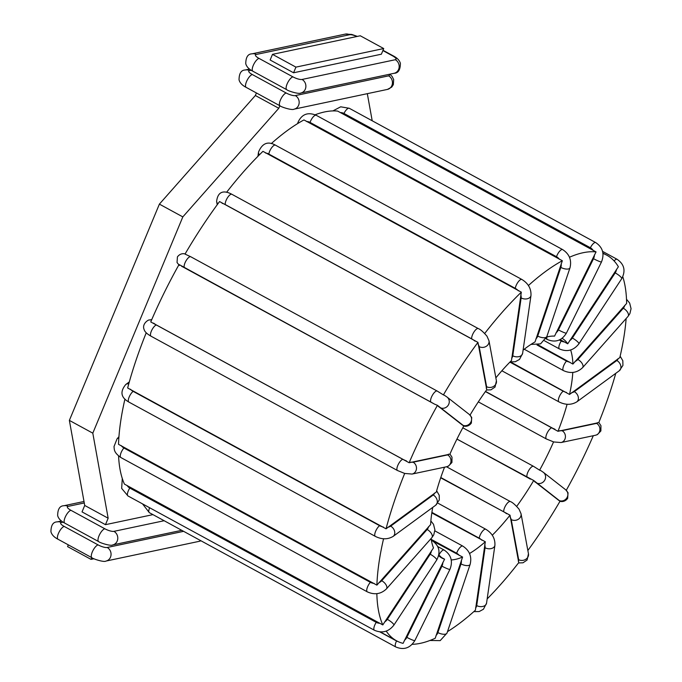 <?xml version="1.0" encoding="UTF-8"?>
<svg xmlns="http://www.w3.org/2000/svg" width="682" height="682" viewBox="0 0 682 682"><rect width="100%" height="100%" fill="white"/><g stroke="black" fill="none" stroke-linecap="round" stroke-linejoin="round"><path stroke-width="1.02" d="M315.152 114.764A219.604 76.921 -61.4 0 1 337.667 111.098L596.051 251.914A219.604 76.921 118.6 0 0 569.47 257.242M523.085 350.139A125.232 43.861 -61.4 0 1 535.029 341.929L562.343 260.737L303.959 119.93A219.604 76.921 118.6 0 0 271.274 143.604M495.857 377.871A125.232 43.861 -61.4 0 1 511.483 360.539L521.329 292.16L262.945 151.344A219.604 76.921 118.6 0 0 226.586 192.307M470.043 415.074A125.232 43.861 -61.4 0 1 486.76 389.695L477.946 342.373L219.561 201.557A219.604 76.921 118.6 0 0 185.018 254.088L190.772 256.764A6.351 2.225 118.6 0 0 185.862 261.112A6.351 2.225 118.6 0 0 184.583 267.847L431.024 402.158A8.167 0.443 29.8 0 1 434.519 404.128L437.435 405.33A219.604 76.921 118.6 0 0 409.132 462.746L449.907 454.161A125.232 43.861 -61.4 0 1 463.794 425.986M434.519 404.128L179.051 264.522A219.604 76.921 118.6 0 0 150.748 321.93L409.132 462.746M146.246 332.765A219.604 76.921 118.6 0 0 127.653 387.998L386.038 528.814L436.31 492.029A125.232 43.861 -61.4 0 1 444.545 467.187M124.925 399.072A219.604 76.921 118.6 0 0 118.515 444.323L376.899 585.139L430.615 524.577A125.232 43.861 -61.4 0 1 432.746 507.391M118.574 456.002A219.604 76.921 118.6 0 0 124.431 484.109L382.807 624.925L433.488 547.902A125.232 43.861 -61.4 0 1 431.101 538.524M567.092 404.255A125.232 43.861 -61.4 0 1 557.97 431.297L598.779 422.618A219.604 76.921 118.6 0 0 615.769 373.335M485.524 391.4L557.97 431.297M456.94 439.106L533.716 480.495A125.232 43.861 -61.4 0 1 516.709 506.359M440.691 477.809L510.017 515.183A125.232 43.861 -61.4 0 1 492.276 535.225M431.808 512.924L485.311 541.764A125.232 43.861 -61.4 0 1 469.523 553.503M560.135 339.593L567.722 343.805L618.378 266.747A219.604 76.921 118.6 0 0 606.818 255.204A219.604 76.921 118.6 0 0 602.956 253.474M562.121 338.332A125.232 43.861 -61.4 0 1 567.722 343.805M537.979 344.794L572.914 364.069L626.639 303.439A219.604 76.921 118.6 0 0 622.794 276.756M570.638 349.985A125.232 43.861 -61.4 0 1 572.914 364.069M510.562 361.963L569.53 394.452L619.827 357.573A219.604 76.921 118.6 0 0 626.144 318.52M572.795 372.432A125.232 43.861 -61.4 0 1 569.53 394.452M597.423 422.635A8.167 2.191 -157.4 0 1 596.554 423.386L562.053 430.683A6.351 5.703 78.1 0 1 565.404 437.213A6.351 5.703 78.1 0 1 561.022 442.541L553.716 441.953L546.418 438.995A6.351 2.225 -61.4 0 1 547.083 433.172A6.351 2.225 -61.4 0 1 551.815 427.767L485.405 391.57M553.554 441.902A125.232 43.861 -61.4 0 1 539.615 470.171L540.835 470.623M539.615 470.171L533.52 466.335A6.351 2.225 -61.4 0 1 533.631 466.403M546.691 337.002A125.232 43.861 -61.4 0 1 554.56 336.115L596.051 251.914M439.404 556.376L444.596 559.18A125.232 43.861 -61.4 0 1 441.8 557.995A125.232 43.861 -61.4 0 1 438.62 555.694M431.365 540.204L462.592 557.049A125.232 43.861 -61.4 0 1 451.237 559.948M510.017 515.183L518.763 562.59A219.604 76.921 118.6 0 1 487.17 598.924M386.217 631.106A219.604 76.921 118.6 0 0 396.643 640.858A219.604 76.921 118.6 0 0 403.071 643.373L444.596 559.18M376.848 593.664A219.604 76.921 118.6 0 0 382.807 624.925M383.565 538.754A219.604 76.921 118.6 0 0 376.899 585.139M448.466 454.152A8.167 2.191 -157.4 0 1 447.597 454.903L413.104 462.2A6.351 5.703 78.1 0 1 416.455 468.73A6.351 5.703 78.1 0 1 412.073 474.058L404.682 473.444A219.604 76.921 118.6 0 0 386.038 528.814M404.682 473.444L397.47 470.512A6.351 2.225 118.6 0 1 398.135 464.689A6.351 2.225 118.6 0 1 402.857 459.284L156.417 324.973A8.167 2.191 -157.4 0 1 153.629 323.132M477.946 342.373A219.604 76.921 118.6 0 0 443.402 394.904L437.213 391.067A6.351 2.225 118.6 0 0 432.303 395.424A6.351 2.225 118.6 0 0 431.024 402.158M521.329 292.16A219.604 76.921 118.6 0 0 484.714 333.455M562.343 260.737A219.604 76.921 118.6 0 0 528.414 285.528M566.282 490.273A219.604 76.921 118.6 0 0 593.289 435.713M447.494 631.634A219.604 76.921 118.6 0 0 475.405 610.211L485.311 541.764M412.201 644.328A219.604 76.921 118.6 0 0 435.227 638.258L462.592 557.049M527.851 550.51A219.604 76.921 118.6 0 0 560.024 501.219M443.402 394.904L444.528 395.364M437.435 405.33L463.837 425.892M560.058 501.159L533.716 480.495M91.746 557.637L91.021 559.376L93.971 558.754M152.964 514.629L105.471 524.671L108.157 518.218L84.721 505.447L82.036 511.901L105.471 524.671M279.859 105.736L278.793 108.285L182.827 216.893L92.803 433.164L108.157 518.218M372.202 120.774L367.317 93.673M295.928 67.126L383.727 48.55L381.374 54.202L293.575 72.778L295.928 67.126L272.493 54.355L270.14 60.007L293.575 72.778M68.311 544.858L67.586 546.606L91.021 559.376M256.423 92.965L255.358 95.514L159.392 204.123L69.368 420.393L84.721 505.447M383.727 48.55L360.292 35.779L272.493 54.355M92.803 433.164L69.368 420.393M182.827 216.893L159.392 204.123M278.793 108.285L255.358 95.514M297.582 123.621L298.06 122.197A6.351 2.668 18.6 0 0 298.162 123.254M562.053 430.683A8.167 2.191 -157.4 0 1 559.692 430.615M554.935 429.225A8.167 2.191 -157.4 0 1 551.815 427.767M440.785 477.519L503.751 511.832A6.351 2.225 -61.4 0 1 506.018 504.961A6.351 2.225 -61.4 0 1 510.358 501.56L446.522 466.769M510.136 517.306A8.167 3.026 37.2 0 1 511.227 519.59L518.652 559.649A8.167 3.026 37.2 0 1 518.252 561.116M503.751 511.832A8.167 3.026 37.2 0 1 506.624 513.742M431.425 540.545A6.351 2.225 -61.4 0 1 432.098 540.621L431.365 540.229M431.45 550.741A8.167 7.442 152.7 0 1 430.189 554.202L387.342 619.35A8.167 7.442 152.7 0 1 384.588 621.993M380.002 623.288A8.167 7.442 152.7 0 1 376.242 622.351L129.802 488.048A8.167 7.442 152.7 0 1 127.116 485.473M129.802 488.048A6.351 2.225 118.6 0 0 127.96 495.942L374.409 630.253A6.351 2.225 118.6 0 1 376.242 622.351M387.342 619.35A6.351 1.373 33.3 0 1 393.855 625.164C388.561 631.847 382.073 633.544 374.409 630.253M598.83 422.482L600.936 425.653L600.893 430.939L597.415 434.596L595.514 435.244A6.351 5.703 -101.9 0 0 599.904 429.907A6.351 5.703 -101.9 0 0 596.554 423.386M618.071 358.647A8.167 4.569 -166 0 1 616.818 360.505L574.295 391.656A6.351 4.774 53.8 0 1 578.217 396.779A6.351 4.774 53.8 0 1 576.784 401.886C571.363 405.108 565.412 405.108 558.925 401.868A6.351 2.225 -61.4 0 1 559.146 397.035A6.351 2.225 -61.4 0 1 563.23 391.178L509.906 362.116M574.295 391.656A8.167 4.569 -166 0 1 571.559 392.704M566.435 392.414A8.167 4.569 -166 0 1 563.23 391.178M620.151 356.175L622.828 360.761L622.93 365.424L619.307 370.744A6.351 4.774 -126.2 0 0 620.739 365.637A6.351 4.774 -126.2 0 0 616.818 360.505M534.543 481.637A8.167 0.443 29.8 0 1 536.333 482.865L558.635 500.29A6.351 5.942 -52 0 0 565.693 489.778L568.038 492.736L567.654 498.363C564.159 503.035 559.572 501.261 559.547 501.057M456.957 439.063L527.331 477.417A6.351 2.225 -61.4 0 1 528.618 470.682A6.351 2.225 -61.4 0 1 533.52 466.335L462.805 427.793M527.331 477.417A8.167 0.443 29.8 0 1 530.349 479.114M565.693 489.778L543.392 472.353A6.351 5.942 128 0 1 536.333 482.865M624.686 305.434A8.167 6.394 -179.5 0 1 623.305 308.238L577.876 359.474A6.351 3.265 41.6 0 1 582.59 367.649C577.057 372.883 570.672 373.864 563.434 370.59A6.351 2.225 -61.4 0 1 563.315 366.72A6.351 2.225 -61.4 0 1 566.512 361.059L537.015 344.981M577.876 359.474A8.167 6.394 -179.5 0 1 575.003 361.469M569.743 362.108A8.167 6.394 -179.5 0 1 566.512 361.059M626.502 299.245L629.657 303.055L631.063 308.69L629.904 313.592L628.02 316.405A6.351 3.265 -138.4 0 0 623.305 308.238M616.468 269.424A8.167 7.442 152.7 0 1 615.207 272.885L572.36 338.033A6.351 1.373 33.3 0 1 578.873 343.839C573.579 350.522 567.092 352.219 559.428 348.928A6.351 2.225 -61.4 0 1 561.26 341.034L559.325 339.977M572.36 338.033A8.167 7.442 152.7 0 1 569.606 340.676M564.466 341.955A8.167 7.442 152.7 0 1 561.26 341.034M602.556 251.368L617.116 259.305A6.351 2.225 118.6 0 0 614.098 260.942M617.116 259.305C624.32 264.292 625.854 270.754 621.72 278.699A6.351 1.373 -146.7 0 0 615.207 272.885M594.414 254.957A8.167 7.596 100.1 0 1 593.519 258.7L558.413 329.9A6.351 0.691 26.2 0 0 566.41 333.114C561.704 340.71 555.353 342.841 547.365 339.508A6.351 2.225 -61.4 0 1 546.904 336.942M558.413 329.9A8.167 7.596 100.1 0 1 556.026 332.833M340.292 112.59A8.167 7.596 100.1 0 1 343.95 113.451L590.39 247.754A8.167 7.596 100.1 0 1 593.169 250.405M332.876 110.919L340.702 106.81L349.286 108.285A6.351 2.225 118.6 0 0 343.95 113.451M349.286 108.285L595.727 242.587A6.351 2.225 118.6 0 0 590.39 247.754M595.727 242.587C602.717 247.336 604.644 253.781 601.507 261.914A6.351 0.691 -153.8 0 1 593.519 258.7M561.184 263.781A8.167 6.837 63.5 0 1 560.843 267.404L537.723 336.064A6.351 2.668 18.6 0 0 546.853 336.541L540.57 343.864L530.937 344.427M537.723 336.064A8.167 6.837 63.5 0 1 535.899 338.877M306.542 121.515A8.167 6.837 63.5 0 1 310.054 122.41L556.495 256.722A8.167 6.837 63.5 0 1 559.428 259.331M298.06 122.197C301.828 114.167 307.872 111.865 316.201 115.284A6.351 2.225 118.6 0 0 310.054 122.41M316.201 115.284L562.641 249.586A6.351 2.225 118.6 0 0 556.495 256.722M562.641 249.586C569.41 254.028 571.857 260.132 569.973 267.873A6.351 2.668 -161.4 0 1 560.843 267.404M520.784 294.82A8.167 5.251 46.9 0 1 521.133 297.94L512.779 355.791A6.351 4.331 8.2 0 0 522.625 353.37L519.505 359.431L515.26 361.75L510.127 361.895M512.779 355.791A8.167 5.251 46.9 0 1 511.645 358.093M257.907 156.323L258.521 152.077A6.351 4.331 8.2 0 0 259.407 154.823M265.503 153.024A8.167 5.251 46.9 0 1 268.827 154.055L515.268 288.358A8.167 5.251 46.9 0 1 518.388 290.839M258.521 152.077C262.229 143.229 267.864 140.918 275.426 145.147A6.351 2.225 118.6 0 0 271.692 147.679A6.351 2.225 118.6 0 0 268.827 154.055M275.426 145.147L521.866 279.458A6.351 2.225 118.6 0 0 518.132 281.99A6.351 2.225 118.6 0 0 515.268 288.358M521.866 279.458C528.286 283.397 531.321 288.75 530.971 295.519A6.351 4.331 -171.8 0 1 521.133 297.94M478.082 344.342A8.167 3.026 37.2 0 1 479.173 346.627L486.598 386.685A6.351 5.465 -10.5 0 0 493.546 386.455A6.351 5.465 -10.5 0 0 496.411 380.829L495.038 387.061L490.938 389.84L486.547 389.993M486.598 386.685A8.167 3.026 37.2 0 1 486.198 388.152M217.226 204.745L216.612 201.454A6.351 5.465 -10.5 0 0 217.848 203.884M222.127 203.313A8.167 3.026 37.2 0 1 225.256 204.566L471.697 338.869A8.167 3.026 37.2 0 1 475.013 341.128M216.612 201.454C218.155 188.138 227.779 192.051 231.863 194.285A6.351 2.225 118.6 0 0 227.524 197.695A6.351 2.225 118.6 0 0 225.256 204.566M231.863 194.285L478.304 328.596A6.351 2.225 118.6 0 0 473.964 331.998A6.351 2.225 118.6 0 0 471.697 338.869M478.304 328.596C480.35 329.312 483.248 331.844 486.991 336.209L488.985 340.77A6.351 5.465 169.5 0 1 486.121 346.405A6.351 5.465 169.5 0 1 479.173 346.627M438.228 406.378A8.167 0.443 29.8 0 1 440.018 407.597L462.328 425.031A6.351 5.942 -52 0 0 469.387 414.52L471.722 417.469L471.347 423.096C467.852 427.767 463.257 426.003 463.24 425.798M181.642 266.312A8.167 0.443 29.8 0 1 184.583 267.847M190.875 256.833A6.351 2.225 118.6 0 0 190.772 256.764L437.213 391.067A6.351 2.225 118.6 0 1 437.315 391.144M444.28 395.185L447.077 397.086A6.351 5.942 128 0 1 440.018 407.597M412.073 474.058L446.565 466.761A6.351 5.703 -101.9 0 0 450.955 461.424A6.351 5.703 -101.9 0 0 447.597 454.903M413.104 462.2A8.167 2.191 -157.4 0 1 410.743 462.132M406.515 460.947A8.167 2.191 -157.4 0 1 402.857 459.284M151.592 319.977A6.351 5.703 -101.9 0 0 149.563 320.003C148.923 319.227 141.558 323.686 144.141 329.594C144.755 331.767 147.048 333.967 151.029 336.2L397.47 470.512M156.417 324.973A6.351 2.225 118.6 0 0 151.694 330.378A6.351 2.225 118.6 0 0 151.029 336.2M434.443 493.137A8.167 4.569 -166 0 1 433.198 495.004L390.675 526.146A8.167 4.569 -166 0 1 387.939 527.203M390.675 526.146A6.351 4.774 53.8 0 1 394.588 531.278A6.351 4.774 53.8 0 1 393.156 536.384L435.679 505.234A6.351 4.774 -126.2 0 0 437.111 500.128A6.351 4.774 -126.2 0 0 433.198 495.004M383.361 527.041A8.167 4.569 -166 0 1 379.61 525.677L133.169 391.366A8.167 4.569 -166 0 1 130.475 389.226M128.779 383.83A6.351 4.774 -126.2 0 0 125.769 384.503C119.844 391.69 120.876 397.538 128.855 402.056L375.296 536.359A6.351 2.225 118.6 0 1 375.526 531.525A6.351 2.225 118.6 0 1 379.61 525.677M133.169 391.366A6.351 2.225 118.6 0 0 129.086 397.222A6.351 2.225 118.6 0 0 128.855 402.056M428.535 526.683A8.167 6.394 -179.5 0 1 427.154 529.488L381.724 580.732A8.167 6.394 -179.5 0 1 378.851 582.718M381.724 580.732A6.351 3.265 41.6 0 1 386.447 588.898L431.868 537.655A6.351 3.265 -138.4 0 0 427.154 529.488M374.154 583.417A8.167 6.394 -179.5 0 1 370.36 582.309L123.919 447.997A8.167 6.394 -179.5 0 1 121.268 445.602M118.83 438.185A6.351 3.265 -138.4 0 0 117.057 438.841L114.013 446.557C114.414 449.37 113.468 452.26 120.842 457.528L367.291 591.84A6.351 2.225 118.6 0 1 367.163 587.969A6.351 2.225 118.6 0 1 370.36 582.309M123.919 447.997A6.351 2.225 118.6 0 0 120.723 453.666A6.351 2.225 118.6 0 0 120.842 457.528M393.855 625.164L436.702 560.016A6.351 1.373 -146.7 0 0 430.189 554.202M442.848 562.411A8.167 7.596 100.1 0 1 441.945 566.154L406.847 637.355A8.167 7.596 100.1 0 1 404.46 640.287M406.847 637.355A6.351 0.691 26.2 0 0 414.844 640.577L449.941 569.376A6.351 0.691 -153.8 0 1 441.945 566.154M438.739 555.174L438.824 555.216A6.351 2.225 -61.4 0 1 444.153 550.05L437.75 546.555M438.824 555.216A8.167 7.596 100.1 0 1 441.297 557.407M398.118 641.609A8.167 7.596 100.1 0 1 396.54 640.978L379.891 631.907M149.614 507.74A6.351 2.225 118.6 0 0 149.349 512.659L395.799 646.962A6.351 2.225 118.6 0 1 396.54 640.978M461.347 560.289A8.167 6.837 63.5 0 1 461.006 563.912L437.887 632.581A8.167 6.837 63.5 0 1 436.054 635.394M437.887 632.581A6.351 2.668 18.6 0 0 447.017 633.058L470.137 564.389A6.351 2.668 -161.4 0 1 461.006 563.912M431.22 539.368L456.65 553.23A6.351 2.225 -61.4 0 1 462.805 546.103L434.869 530.877M456.65 553.23A8.167 6.837 63.5 0 1 459.242 555.404M484.714 544.628A8.167 5.251 46.9 0 1 485.064 547.74L476.718 605.59A8.167 5.251 46.9 0 1 475.576 607.892M476.718 605.59A6.351 4.331 8.2 0 0 486.556 603.169L494.91 545.319A6.351 4.331 -171.8 0 1 485.064 547.74M431.894 512.378L479.207 538.166A6.351 2.225 -61.4 0 1 482.063 531.789A6.351 2.225 -61.4 0 1 485.797 529.258L437.818 503.111M479.207 538.166A8.167 5.251 46.9 0 1 481.935 540.238M518.652 559.649A6.351 5.465 -10.5 0 0 525.6 559.419A6.351 5.465 -10.5 0 0 528.465 553.793L521.039 513.734A6.351 5.465 169.5 0 1 518.175 519.369A6.351 5.465 169.5 0 1 511.227 519.59M164.157 520.724L113.92 531.355A7.263 6.513 78.1 0 1 117.747 538.814A7.263 6.513 78.1 0 1 112.735 544.918C110.825 546.41 99.487 542.659 98.651 541.593A7.263 2.54 -61.4 0 1 99.41 534.944A7.263 2.54 -61.4 0 1 104.815 528.763L70.928 510.298A7.263 1.952 -157.4 0 1 68.098 506.385L84.27 502.958M98.651 541.593L64.764 523.128A7.263 2.54 -61.4 0 1 65.532 516.479A7.263 2.54 -61.4 0 1 70.928 510.298M183.611 531.329L107.202 547.493A7.263 1.952 -157.4 0 1 98.097 544.901L64.21 526.436A7.263 1.952 -157.4 0 1 61.38 522.523L63.119 522.156M107.202 547.493A7.263 6.513 78.1 0 1 111.03 554.96A7.263 6.513 78.1 0 1 106.017 561.056C104.107 562.548 92.769 558.797 91.934 557.731A7.263 2.54 -61.4 0 1 92.692 551.082A7.263 2.54 -61.4 0 1 98.097 544.901M91.934 557.731L58.047 539.266A7.263 2.54 -61.4 0 1 58.814 532.616A7.263 2.54 -61.4 0 1 64.21 526.436M58.047 539.266C54.125 537.254 51.755 534.748 50.937 531.755C50.997 525.259 53.077 521.969 57.186 521.875A7.263 6.513 78.1 0 1 61.38 522.523M200.977 540.792L199.306 541.312A7.263 6.513 -101.9 0 0 200.875 540.741M113.92 531.355A7.263 1.952 -157.4 0 1 104.815 528.763M64.764 523.128C60.843 521.116 58.473 518.61 57.655 515.609C57.714 509.122 59.794 505.831 63.903 505.737A7.263 6.513 78.1 0 1 68.098 506.385M382.883 50.57L392.482 55.805A7.263 1.952 -157.4 0 1 395.313 59.718L302.024 79.462A7.263 1.952 -157.4 0 1 292.919 76.87L259.032 58.405A7.263 1.952 -157.4 0 1 256.202 54.483L349.491 34.748A7.263 1.952 -157.4 0 1 356.899 36.496M302.024 79.462A7.263 6.513 78.1 0 1 305.86 86.921A7.263 6.513 78.1 0 1 300.839 93.016C298.929 94.508 287.591 90.766 286.755 89.7A7.263 2.54 -61.4 0 1 287.523 83.042A7.263 2.54 -61.4 0 1 292.919 76.87M286.755 89.7L252.877 71.235A7.263 2.54 -61.4 0 1 253.636 64.577A7.263 2.54 -61.4 0 1 259.032 58.405M252.877 71.235C248.947 69.223 246.577 66.717 245.759 63.716C245.818 57.228 247.898 53.938 252.008 53.835A7.263 6.513 78.1 0 1 256.202 54.483M252.008 53.835L345.297 34.1A7.263 6.513 78.1 0 1 349.491 34.748M383.003 50.289L393.267 55.881A7.263 2.54 118.6 0 0 392.482 55.805M393.267 55.881C397.197 57.893 399.567 60.4 400.385 63.4C400.325 69.888 398.237 73.187 394.128 73.281A7.263 6.513 -101.9 0 0 399.149 67.186A7.263 6.513 -101.9 0 0 395.313 59.718M389.013 74.364A7.263 1.952 -157.4 0 1 388.595 75.864L295.306 95.599A7.263 1.952 -157.4 0 1 286.201 93.008L252.314 74.543A7.263 1.952 -157.4 0 1 249.484 70.621L251.223 70.255M295.306 95.599A7.263 6.513 78.1 0 1 299.142 103.059A7.263 6.513 78.1 0 1 294.121 109.154C292.211 110.646 280.873 106.904 280.038 105.838A7.263 2.54 -61.4 0 1 280.805 99.188A7.263 2.54 -61.4 0 1 286.201 93.008M389.857 74.185L392.133 76.461L393.667 79.538L393.335 84.662L391.749 87.074L387.41 89.419A7.263 6.513 -101.9 0 0 392.431 83.323A7.263 6.513 -101.9 0 0 388.595 75.864M280.038 105.838L246.159 87.373C242.229 85.361 239.859 82.854 239.041 79.854C239.101 73.366 241.181 70.076 245.29 69.982A7.263 6.513 78.1 0 1 249.484 70.621M246.159 87.373A7.263 2.54 -61.4 0 1 246.918 80.715A7.263 2.54 -61.4 0 1 252.314 74.543M380.258 631.933L396.643 640.858M602.905 253.065L606.818 255.204M122.283 478.491L121.669 488.406L127.96 495.942M595.514 435.244L561.022 442.541M546.418 438.995L478.321 401.877M558.925 401.868L501.858 370.769M619.307 370.744L576.784 401.886M543.392 472.353L540.587 470.452M563.434 370.59L524.236 349.227M628.02 316.405L582.59 367.649M559.428 348.928L544.483 340.787M621.72 278.699L578.873 343.839M547.365 339.508L545.907 338.715M601.507 261.914L566.41 333.114M569.973 267.873L546.853 336.541M530.971 295.519L522.625 353.37M488.985 340.77L496.411 380.829M179.383 265.469L177.039 262.51L177.422 256.892C180.918 252.221 185.504 253.985 185.53 254.19M447.077 397.086L469.387 414.52M446.565 466.761L448.466 466.113L451.944 462.456L451.987 457.17L449.95 454.067M151.788 319.534L149.563 320.003M435.679 505.234L439.31 499.915L439.208 495.251L436.651 490.801M393.156 536.384C387.743 539.607 381.784 539.598 375.296 536.359M129.307 381.911L125.769 384.503M431.868 537.655L433.752 534.841L434.911 529.94L433.513 524.305L430.862 520.937M386.447 588.898C380.906 594.133 374.52 595.113 367.291 591.84M118.932 436.727L117.057 438.841M436.702 560.016C440.836 552.07 439.302 545.609 432.098 540.621M449.941 569.376C453.07 561.243 451.143 554.798 444.153 550.05M142.521 503.879L149.349 512.659M414.844 640.577C410.138 648.164 403.787 650.296 395.799 646.962M470.137 564.389C472.021 556.64 469.574 550.544 462.805 546.103M447.017 633.058L440.188 640.628L429.924 640.483M494.91 545.319C495.26 538.55 492.216 533.196 485.797 529.258M486.556 603.169L483.436 609.239L479.19 611.549L473.802 611.643M521.039 513.734L519.045 509.173C515.302 504.808 512.404 502.276 510.358 501.56M528.465 553.793L527.092 560.024L522.992 562.803L518.491 562.94M57.186 521.875L61.457 520.971M199.306 541.312L106.017 561.056M181.744 530.315L112.735 544.918M63.903 505.737L84.005 501.483M345.297 34.1L351.767 34.441L357.351 36.402M394.128 73.281L300.839 93.016M387.41 89.419L294.121 109.154M245.29 69.982L249.561 69.078"/></g></svg>
